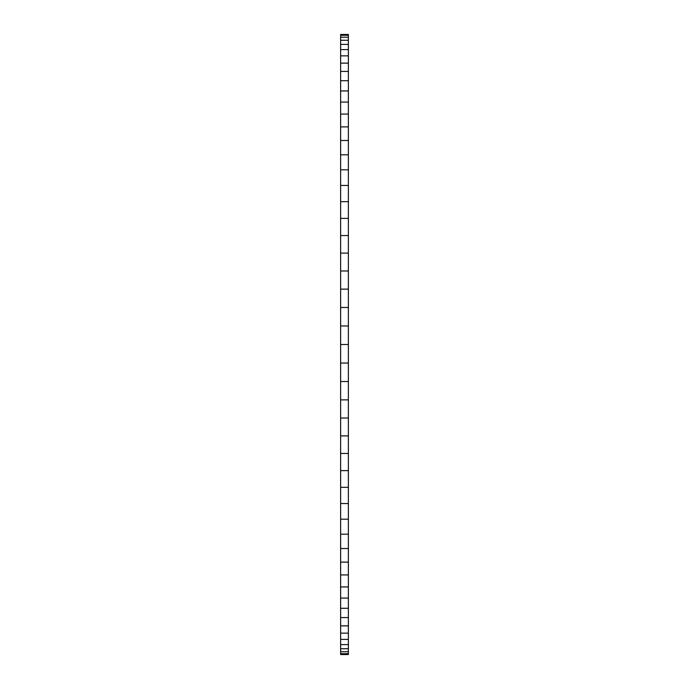 <?xml version="1.0" encoding="UTF-8"?>
<svg xmlns="http://www.w3.org/2000/svg" width="689" height="689" viewBox="0 0 689 689"><rect width="100%" height="100%" fill="white"/><g stroke="black" fill="none" stroke-linecap="round" stroke-linejoin="round"><path stroke-width="1.03" d="M348.376 653.715L340.624 653.715L340.624 654.55L348.376 654.55L348.376 270.984L340.624 270.984L340.624 307.475L348.376 307.475M340.624 35.285L348.376 35.285L348.376 34.45L340.624 34.45L340.624 201.662L348.376 201.662L348.376 270.984M340.624 102.067L348.376 102.067L348.376 201.662M340.624 201.662L340.624 253.104L348.376 253.104M340.624 235.543L348.376 235.543M340.624 218.379L348.376 218.379M340.624 185.453L348.376 185.453M340.624 653.715L340.624 344.5L348.376 344.5M340.624 253.104L340.624 270.984M340.624 289.13L348.376 289.13M340.624 307.475L340.624 344.5M340.624 651.777L348.376 651.777M340.624 648.737L348.376 648.737M340.624 644.611L348.376 644.611M340.624 639.409L348.376 639.409M340.624 633.148L348.376 633.148M340.624 625.862L348.376 625.862M340.624 617.559L348.376 617.559M340.624 534.182L348.376 534.182M340.624 519.179L348.376 519.179M340.624 503.547L348.376 503.547M340.624 608.284L348.376 608.284M340.624 598.061L348.376 598.061M340.624 586.933L348.376 586.933M340.624 574.936L348.376 574.936M340.624 562.121L348.376 562.121M340.624 548.513L348.376 548.513M340.624 487.338L348.376 487.338M340.624 470.621L348.376 470.621M340.624 453.457L348.376 453.457M340.624 37.223L348.376 37.223L348.376 102.067M340.624 40.263L348.376 40.263M340.624 435.896L348.376 435.896M348.376 35.285L348.376 37.223M340.624 418.016L348.376 418.016M340.624 399.87L348.376 399.87M340.624 44.389L348.376 44.389M340.624 80.716L348.376 80.716M340.624 71.441L348.376 71.441M340.624 63.138L348.376 63.138M340.624 381.525L348.376 381.525M340.624 55.852L348.376 55.852M340.624 363.043L348.376 363.043M340.624 49.591L348.376 49.591M340.624 325.957L348.376 325.957M340.624 90.939L348.376 90.939M340.624 169.821L348.376 169.821M340.624 154.818L348.376 154.818M340.624 140.487L348.376 140.487M340.624 126.879L348.376 126.879M340.624 114.064L348.376 114.064"/></g></svg>
